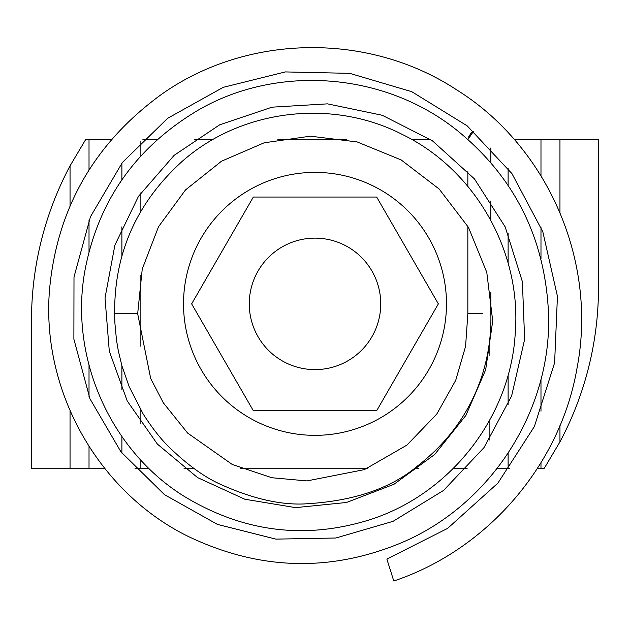 <?xml version="1.0" encoding="UTF-8"?>
<svg xmlns="http://www.w3.org/2000/svg" width="630" height="630" viewBox="0 0 630 630"><rect width="100%" height="100%" fill="white"/><g stroke="black" fill="none" stroke-linecap="round" stroke-linejoin="round"><path stroke-width="0.94" d="M559.952 425.604L559.952 441.882A328.695 328.695 0 0 0 598.5 287.438L598.5 139.521L559.952 139.521L559.952 212.593M140.868 460.105L140.868 468.216L148.767 468.216M183.991 468.216L193.567 468.216M240.597 468.216L367.865 468.216M414.532 468.216L418.682 468.216M453.537 468.216L467.208 468.216M489.132 344.634L489.132 355.399M489.132 421.179L489.132 440.173M430.534 139.521L411.815 139.521M346.618 139.521L277.822 139.521M213.027 139.521L194.473 139.521M157.303 139.521L142.915 139.521M140.868 141.561L140.868 155.878M140.868 192.811L140.868 211.207M140.868 275.326L140.868 346.311M140.868 410.185L140.868 423.525M514.285 139.521L559.952 139.521M70.048 205.978L70.048 165.863L85.68 139.521L111.478 139.521M70.048 165.863A328.695 328.695 0 0 0 31.5 320.308L31.5 468.216L104.564 468.216M537.524 468.216L544.32 468.216L559.952 441.882M497.306 468.216L509.646 468.216M134.954 468.216L140.868 468.216M70.048 468.216L70.048 410.721M89.019 139.521L89.019 169.974M89.019 220.224L89.019 251.622M89.019 365.266L89.019 396.498M89.019 446.457L89.019 468.216M121.889 163.131L121.889 179.818M121.889 226.839L121.889 255.945M121.889 365.723L121.889 389.868M121.889 436.519L121.889 453.057M540.981 139.521L540.981 175.77M540.981 226.957L540.981 258.828M540.981 379.221L540.981 411.209M540.981 462.711L540.981 468.216M508.111 168.375L508.111 185.377M508.111 233.431L508.111 263.112M508.111 374.937L508.111 404.775M508.111 453.175L508.111 468.216M250.149 293.076A65.74 65.74 0 0 0 304.203 368.715A65.74 65.74 0 0 0 379.851 314.669A65.74 65.74 0 0 0 325.797 239.022A65.74 65.74 0 0 0 250.149 293.076M467.846 171.439L467.846 186.354M467.846 226.312L467.846 313.732L482.485 313.732M473.847 313.732L467.846 313.732L465.578 346.382L455.718 380.323L436.755 414.091L406.941 445.095L364.392 469.618L306.952 480.918L271.916 477.737L232.25 464.467L187.622 433.062L163.335 402.846L150.68 378.465L137.671 313.732L114.66 313.732L114.888 323.072L116.495 340.074L118.314 350.871L121.944 365.912L129.126 386.568L143.215 414.067C152.484 428.55 161.501 439.945 170.281 448.261C187.827 465.113 204.435 477.075 220.122 484.147C251.425 498.338 279.366 504.937 303.943 503.945C352.713 501.417 390.584 488.762 417.556 465.972C474.634 421.761 492.117 362.108 490.849 313.732L490.849 292.603M490.849 162.674L490.849 147.924L490.849 162.674M468.358 137.805L467.972 139.458L473.555 131.245L471.216 133.032M468.728 136.765L470.87 133.395M137.671 313.732L142.246 269.026L158.516 226.737L185.519 189.906L221.516 161.209L264.112 142.813L310.409 136.174L357.186 141.947L401.16 159.925L439.173 189.024L468.452 227.359L486.785 272.38L492.723 320.985L485.659 369.81L465.893 415.414L434.637 454.529L393.931 484.297L346.5 502.48L295.588 507.638L244.747 499.204L197.56 477.587L157.413 444.119L127.228 400.995L109.289 351.123L105.013 297.927L114.896 245.117L138.442 196.41L174.171 155.303L219.728 124.787L272.042 107.171L327.505 103.855L382.268 115.282L432.44 140.821L474.429 178.865L505.181 226.894L522.38 281.649L524.64 339.365L511.607 396.018L484.013 447.591L443.615 490.4L393.089 521.317L335.869 538.004L275.916 539.123L217.413 524.396L164.493 494.676L120.96 451.86L89.98 398.822L73.883 339.161L73.993 277.003L90.484 216.689L122.393 162.485L167.659 118.29L223.248 87.326L285.358 71.922L349.705 73.348L411.768 91.689L467.176 125.85L511.946 173.604L542.808 231.745L557.44 296.305L554.613 362.801L534.35 426.589L497.873 483.139L447.584 528.405L386.867 559.062L393.789 581.01L386.867 559.062M114.66 313.732C114.093 253.559 136.553 202.821 182.031 161.516C240.18 109.801 331.254 97.737 402.68 134.639C474.878 169.69 522.207 251.709 515.175 334.239C510.213 416.784 450.757 494.085 369.479 519.852C305.109 539.823 243.519 532.09 184.716 496.676C110.683 451.056 68.638 357.604 85.113 269.608C98.571 200.135 136.253 146.995 198.151 110.179C277.011 64.331 384.174 71.796 457.278 130.552C514.765 177.361 545.186 238.423 548.541 313.732C551.848 409.161 492.006 504.268 401.759 542.627C330.246 572.481 258.985 570.37 187.984 536.311C98.477 492.282 40.477 390.301 49.652 288.39C57.44 207.9 94.468 143.412 160.744 94.925C245.283 34.327 367.518 31.248 456.577 89.799C546.958 146.042 597.657 260.403 577.143 367.479C560.826 463.885 488.455 549.258 393.789 581.01M253.323 410.697L191.646 303.873L253.323 197.048L376.677 197.048L438.354 303.873L376.677 410.697L253.323 410.697M303.581 434.85A131.481 131.481 0 0 0 445.985 315.291A131.481 131.481 0 0 0 326.419 172.888A131.481 131.481 0 0 0 184.015 292.446A131.481 131.481 0 0 0 303.581 434.85M490.849 220.327L490.849 200.994"/></g></svg>
